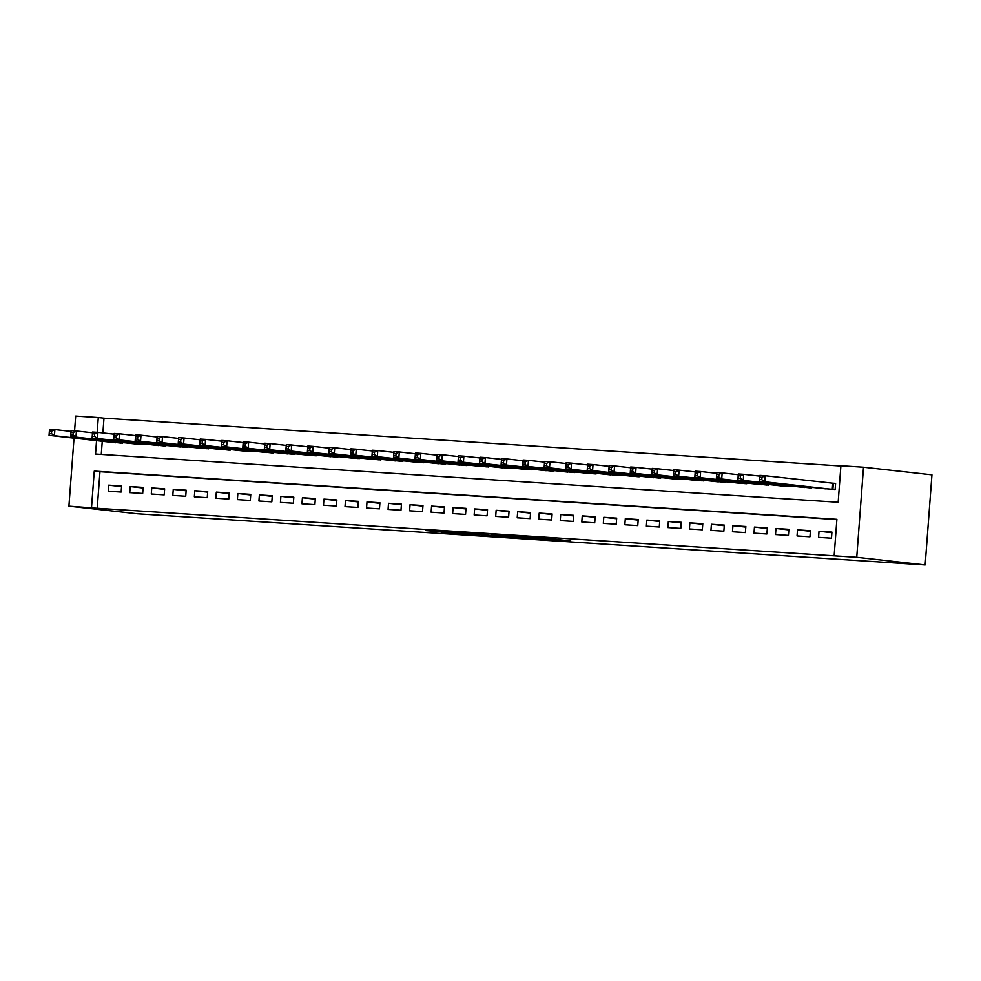 <?xml version="1.0" encoding="UTF-8"?>
<svg xmlns="http://www.w3.org/2000/svg" width="981" height="981" viewBox="0 0 981 981"><rect width="100%" height="100%" fill="white"/><g stroke="black" fill="none" stroke-linecap="round" stroke-linejoin="round"><path stroke-width="1.47" d="M544.749 539.28L570.734 540.972L547.067 538.422L523.731 536.926L544.749 539.28M441.45 532.242L475.54 534.792L451.885 532.242L425.95 530.611L469.605 534.289L441.45 532.242M836.867 519.587L99.964 471.726L97.217 508.268L68.915 506.159L137.34 513.799L925.169 564.958L931.95 474.841L863.513 467.201L840.913 465.73L838.166 502.272L95.537 454.044L96.543 440.641M97.217 508.268L856.744 557.318L925.169 564.958M511.812 537.122L541.254 539.06L517.588 536.509L491.383 534.829L511.812 537.122L511.874 536.435M507.128 536.865L458.532 532.695L507.14 536.766M818.571 537.367L831.483 538.201L831.937 532.107L819.025 531.273L818.571 537.367M797.038 535.969L809.963 536.803L810.416 530.709L797.504 529.875L797.038 535.969M775.517 534.571L788.43 535.405L788.896 529.311L775.971 528.477L775.517 534.571M753.997 533.173L766.909 534.007L767.363 527.913L754.45 527.079L753.997 533.173M732.464 531.776L745.376 532.609L745.842 526.515L732.93 525.681L732.464 531.776M710.943 530.378L723.855 531.212L724.309 525.117L711.397 524.283L710.943 530.378M689.41 528.98L702.335 529.814L702.788 523.719L689.876 522.885L689.41 528.98M667.889 527.582L680.802 528.416L681.268 522.321L668.343 521.487L667.889 527.582M646.369 526.184L659.281 527.018L659.735 520.923L646.822 520.089L646.369 526.184M624.836 524.786L637.76 525.62L638.214 519.538L625.302 518.691L624.836 524.786M603.315 523.388L616.227 524.222L616.681 518.14L603.769 517.294L603.315 523.388M581.794 521.99L594.707 522.824L595.16 516.742L582.248 515.896L581.794 521.99M560.261 520.592L573.174 521.426L573.64 515.344L560.715 514.498L560.261 520.592M538.741 519.194L551.653 520.028L552.107 513.946L539.194 513.1L538.741 519.194M517.208 517.796L530.132 518.63L530.586 512.548L517.674 511.702L517.208 517.796M495.687 516.398L508.599 517.232L509.065 511.15L496.141 510.304L495.687 516.398M474.166 515L487.079 515.834L487.532 509.752L474.62 508.906L474.166 515M452.633 513.603L465.546 514.436L466.012 508.354L453.099 507.508L452.633 513.603M431.113 512.205L444.025 513.038L444.479 506.956L431.566 506.11L431.113 512.205M409.58 510.807L422.504 511.641L422.958 505.558L410.046 504.712L409.58 510.807M388.059 509.409L400.971 510.243L401.437 504.16L388.513 503.314L388.059 509.409M366.538 508.011L379.451 508.845L379.905 502.763L366.992 501.916L366.538 508.011M345.005 506.613L357.918 507.447L358.384 501.365L345.471 500.518L345.005 506.613M323.485 505.215L336.397 506.049L336.851 499.967L323.938 499.121L323.485 505.215M301.952 503.817L314.876 504.651L315.33 498.569L302.418 497.723L301.952 503.817M280.431 502.419L293.344 503.253L293.81 497.171L280.885 496.325L280.431 502.419M258.91 501.021L271.823 501.855L272.277 495.773L259.364 494.927L258.91 501.021M237.377 499.623L250.302 500.457L250.756 494.375L237.843 493.529L237.377 499.623M215.857 498.225L228.769 499.059L229.223 492.977L216.311 492.131L215.857 498.225M194.336 496.827L207.249 497.661L207.702 491.579L194.79 490.733L194.336 496.827M172.803 495.43L185.716 496.263L186.182 490.181L173.257 489.335L172.803 495.43M151.282 494.032L164.195 494.865L164.649 488.783L151.736 487.937L151.282 494.032M129.75 492.634L142.674 493.468L143.128 487.385L130.215 486.551L129.75 492.634M121.607 485.987L108.683 485.154L108.229 491.236L121.141 492.07L121.607 485.987M840.901 466L103.986 418.151L102.882 432.94M102.257 441.278L101.264 454.424M822.25 488.477L835.15 489.482L835.604 483.4L831.839 483.155M813.666 487.52L800.717 487.079M792.133 486.122L779.196 485.681M770.612 484.724L757.663 484.283M749.092 483.326L736.142 482.885M727.559 481.929L714.622 481.487M706.038 480.531L693.089 480.089M684.505 479.133L671.568 478.691M662.984 477.735L650.035 477.293M641.464 476.337L628.514 475.895M619.931 474.939L606.994 474.497M598.41 473.541L585.461 473.1M576.889 472.143L563.94 471.702M555.356 470.745L542.407 470.304M533.836 469.347L520.886 468.906M512.303 467.949L499.366 467.508M490.782 466.551L477.833 466.11M469.261 465.153L456.312 464.712M447.728 463.755L434.791 463.314M426.208 462.358L413.259 461.916M404.675 460.96L391.738 460.518M383.154 459.562L370.205 459.12M361.633 458.164L348.684 457.722M340.1 456.766L327.164 456.324M318.58 455.368L305.631 454.926M297.047 453.97L284.11 453.529M275.526 452.572L262.577 452.131M254.005 451.174L241.056 450.733M232.472 449.776L219.536 449.335M210.952 448.378L198.003 447.937M189.431 446.98L176.482 446.539M167.898 445.582L154.949 445.141M146.377 444.185L133.428 443.743M124.845 442.787L111.908 442.345M74.568 430.88L75.684 416.042L98.284 417.514L97.168 432.339M103.986 418.151L98.284 417.514M74.029 438.127L68.915 506.159M834.144 555.847L836.891 519.317L94.262 471.101L91.515 507.631M856.744 557.318L863.513 467.201M99.964 471.726L94.262 471.101M819.025 531.273L831.9 532.708M797.504 529.875L810.367 531.31M775.971 528.477L788.847 529.912M754.45 527.079L767.326 528.514M732.93 525.681L745.793 527.116M711.397 524.283L724.272 525.718M689.876 522.885L702.739 524.32M668.343 521.487L681.219 522.922M646.822 520.089L659.698 521.524M625.302 518.691L638.165 520.126M603.769 517.294L616.644 518.728M582.248 515.896L595.111 517.33M560.715 514.498L573.591 515.932M539.194 513.1L552.07 514.535M517.674 511.702L530.537 513.137M496.141 510.304L509.016 511.739M474.62 508.906L487.483 510.341M453.099 507.508L465.963 508.943M431.566 506.11L444.442 507.545M410.046 504.712L422.909 506.147M388.513 503.314L401.388 504.749M366.992 501.916L379.868 503.351M345.471 500.518L358.335 501.953M323.938 499.121L336.814 500.555M302.418 497.723L315.281 499.17M280.885 496.325L293.76 497.772M259.364 494.927L272.24 496.374M237.843 493.529L250.707 494.976M216.311 492.131L229.186 493.578M194.79 490.733L207.653 492.18M173.257 489.335L186.132 490.782M151.736 487.937L164.612 489.384M130.215 486.551L143.079 487.986M108.683 485.154L121.558 486.588M536.092 538.679L509.703 536.153L536.092 538.679M490.365 535.565L502.407 536.411L490.365 535.565M759.662 479.574L761.808 479.709L761.992 477.281L759.846 477.134L759.392 481.463L759.846 475.368L765.229 475.724L764.775 481.806L759.392 481.463L826.002 488.894M835.591 483.523L765.229 475.724L761.992 477.281M831.385 489.249L764.775 481.806L761.808 479.709M759.846 475.368L759.846 477.134M738.129 478.176L740.287 478.311L740.471 475.883L738.313 475.736L737.859 480.065L738.325 473.97L743.708 474.326L743.242 480.408L737.859 480.065L804.469 487.496M759.797 476.116L743.708 474.326L740.471 475.883M809.852 487.851L743.242 480.408L740.287 478.311M738.325 473.97L738.313 475.736M716.608 476.778L718.766 476.913L718.938 474.485L716.792 474.338L716.338 478.667L716.792 472.572L722.175 472.928L721.722 479.01L716.338 478.667L782.948 486.098M738.264 474.718L722.175 472.928L718.938 474.485M788.332 486.453L721.722 479.01L718.766 476.913M716.792 472.572L716.792 474.338M695.088 475.38L697.233 475.515L697.417 473.087L695.271 472.94L694.818 477.269L695.271 471.174L700.655 471.53L700.201 477.612L694.818 477.269L761.428 484.7M716.743 473.32L700.655 471.53L697.417 473.087M766.799 485.055L700.201 477.612L697.233 475.515M695.271 471.174L695.271 472.94M673.555 473.982L675.713 474.117L675.897 471.689L673.739 471.542L673.285 475.871L673.751 469.776L679.122 470.132L678.668 476.214L673.285 475.871L739.895 483.302M695.21 471.922L679.122 470.132L675.897 471.689M745.278 483.658L678.668 476.214L675.713 474.117M673.751 469.776L673.739 471.542M652.034 472.584L654.18 472.719L654.364 470.291L652.218 470.144L651.764 474.473L652.218 468.378L657.601 468.734L657.147 474.816L651.764 474.473L718.374 481.904M673.689 470.524L657.601 468.734L654.364 470.291M723.757 482.26L657.147 474.816L654.18 472.719M652.218 468.378L652.218 470.144M630.501 471.187L632.659 471.321L632.843 468.893L630.685 468.746L630.231 473.075L630.697 466.981L636.08 467.336L635.614 473.418L630.231 473.075L696.841 480.506M652.169 469.126L636.08 467.336L632.843 468.893M702.224 480.862L635.614 473.418L632.659 471.321M630.697 466.981L630.685 468.746M608.98 469.789L611.138 469.924L611.322 467.496L609.164 467.348L608.711 471.677L609.164 465.583L614.547 465.938L614.094 472.02L608.711 471.677L675.32 479.108M630.636 467.729L614.547 465.938L611.322 467.496M680.704 479.464L614.094 472.02L611.138 469.924M609.164 465.583L609.164 467.348M587.46 468.391L589.606 468.526L589.789 466.098L587.644 465.95L587.19 470.279L587.644 464.185L593.027 464.54L592.573 470.622L587.19 470.279L653.8 477.71M609.115 466.331L593.027 464.54L589.789 466.098M659.171 478.066L592.573 470.622L589.606 468.526M587.644 464.185L587.644 465.95M565.927 466.993L568.085 467.128L568.269 464.7L566.111 464.553L565.657 468.881L566.123 462.787L571.506 463.142L571.04 469.237L565.657 468.881L632.267 476.312M587.582 464.933L571.506 463.142L568.269 464.7M637.65 476.668L571.04 469.237L568.085 467.128M566.123 462.787L566.111 464.553M544.406 465.595L546.552 465.742L546.736 463.302L544.59 463.155L544.136 467.483L544.59 461.389L549.973 461.744L549.519 467.839L544.136 467.483L610.746 474.914M566.062 463.535L549.973 461.744L546.736 463.302M616.129 475.27L549.519 467.839L546.552 465.742M544.59 461.389L544.59 463.155M522.873 464.197L525.031 464.344L525.215 461.904L523.057 461.769L522.615 466.085L523.069 459.991L528.452 460.347L527.986 466.441L522.615 466.085L589.213 473.516M544.541 462.137L528.452 460.347L525.215 461.904M594.596 473.872L527.986 466.441L525.031 464.344M523.069 459.991L523.057 461.769M501.352 462.799L503.511 462.946L503.694 460.506L501.536 460.371L501.083 464.687L501.549 458.605L506.919 458.949L506.466 465.043L501.083 464.687L567.692 472.119M523.008 460.739L506.919 458.949L503.694 460.506M573.076 472.474L506.466 465.043L503.511 462.946M501.549 458.605L501.536 460.371M479.832 461.401L481.978 461.548L482.161 459.108L480.016 458.973L479.562 463.29L480.016 457.207L485.399 457.551L484.945 463.645L479.562 463.29L546.172 470.721M501.487 459.341L485.399 457.551L482.161 459.108M551.543 471.076L484.945 463.645L481.978 461.548M480.016 457.207L480.016 458.973M458.299 460.003L460.457 460.15L460.641 457.71L458.483 457.575L458.029 461.892L458.495 455.809L463.878 456.153L463.412 462.247L458.029 461.892L524.639 469.323M479.967 457.943L463.878 456.153L460.641 457.71M530.022 469.678L463.412 462.247L460.457 460.15M458.495 455.809L458.483 457.575M436.778 458.605L438.924 458.752L439.108 456.312L436.962 456.177L436.508 460.494L436.962 454.411L442.345 454.755L441.891 460.849L436.508 460.494L503.118 467.925M458.434 456.545L442.345 454.755L439.108 456.312M508.501 468.28L441.891 460.849L438.924 458.752M436.962 454.411L436.962 456.177M415.257 457.207L417.403 457.354L417.587 454.914L415.429 454.779L414.988 459.096L415.441 453.014L420.824 453.357L420.359 459.451L414.988 459.096L481.585 466.527M436.913 455.147L420.824 453.357L417.587 454.914M486.968 466.882L420.359 459.451L417.403 457.354M415.441 453.014L415.429 454.779M393.724 455.809L395.883 455.957L396.066 453.516L393.908 453.381L393.455 457.698L393.921 451.616L399.292 451.959L398.838 458.053L393.455 457.698L460.064 465.129M415.38 453.762L399.292 451.959L396.066 453.516M465.448 465.485L398.838 458.053L395.883 455.957M393.921 451.616L393.908 453.381M372.204 454.411L374.35 454.559L374.534 452.118L372.388 451.983L371.934 456.3L372.388 450.218L377.771 450.561L377.317 456.656L371.934 456.3L438.544 463.731M393.859 452.364L377.771 450.561L374.534 452.118M443.927 464.087L377.317 456.656L374.35 454.559M372.388 450.218L372.388 451.983M350.671 453.014L352.829 453.161L353.013 450.72L350.855 450.586L350.401 454.902L350.867 448.82L356.25 449.163L355.784 455.258L350.401 454.902L417.011 462.333M372.339 450.966L356.25 449.163L353.013 450.72M422.394 462.689L355.784 455.258L352.829 453.161M350.867 448.82L350.855 450.586M329.15 451.616L331.308 451.763L331.48 449.323L329.334 449.188L328.88 453.504L329.334 447.422L334.717 447.765L334.263 453.86L328.88 453.504L395.49 460.935M350.806 449.568L334.717 447.765L331.48 449.323M400.873 461.291L334.263 453.86L331.308 451.763M329.334 447.422L329.334 449.188M307.629 450.218L309.775 450.365L309.959 447.925L307.813 447.79L307.36 452.106L307.813 446.024L313.197 446.367L312.743 452.462L307.36 452.106L373.969 459.537M329.285 448.17L313.197 446.367L309.959 447.925M379.34 459.893L312.743 452.462L309.775 450.365M307.813 446.024L307.813 447.79M286.096 448.82L288.255 448.967L288.439 446.527L286.28 446.392L285.827 450.708L286.293 444.626L291.664 444.969L291.21 451.064L285.827 450.708L352.437 458.139M307.752 446.772L291.664 444.969L288.439 446.527M357.82 458.495L291.21 451.064L288.255 448.967M286.293 444.626L286.28 446.392M264.576 447.422L266.722 447.569L266.906 445.129L264.76 444.994L264.306 449.31L264.76 443.228L270.143 443.571L269.689 449.666L264.306 449.31L330.916 456.741M286.231 445.374L270.143 443.571L266.906 445.129M336.299 457.097L269.689 449.666L266.722 447.569M264.76 443.228L264.76 444.994M243.043 446.024L245.201 446.171L245.385 443.731L243.227 443.596L242.773 447.912L243.239 441.83L248.622 442.173L248.156 448.268L242.773 447.912L309.383 455.343M264.711 443.976L248.622 442.173L245.385 443.731M314.766 455.699L248.156 448.268L245.201 446.171M243.239 441.83L243.227 443.596M221.522 444.626L223.68 444.773L223.864 442.333L221.706 442.198L221.252 446.514L221.706 440.432L227.089 440.776L226.636 446.87L221.252 446.514L287.862 453.945M243.178 442.578L227.089 440.776L223.864 442.333M293.245 454.301L226.636 446.87L223.68 444.773M221.706 440.432L221.706 442.198M200.001 443.228L202.147 443.375L202.331 440.935L200.185 440.8L199.732 445.116L200.185 439.034L205.569 439.378L205.115 445.472L199.732 445.116L266.341 452.548M221.657 441.18L205.569 439.378L202.331 440.935M271.712 452.903L205.115 445.472L202.147 443.375M200.185 439.034L200.185 440.8M178.468 441.83L180.627 441.977L180.811 439.537L178.652 439.402L178.199 443.719L178.665 437.636L184.048 437.98L183.582 444.074L178.199 443.719L244.809 451.162M200.124 439.782L184.048 437.98L180.811 439.537M250.192 451.505L183.582 444.074L180.627 441.977M178.665 437.636L178.652 439.402M156.948 440.432L159.094 440.579L159.278 438.139L157.132 438.004L156.678 442.321L157.132 436.238L162.515 436.582L162.061 442.676L156.678 442.321L223.288 449.764M178.603 438.384L162.515 436.582L159.278 438.139M228.671 450.107L162.061 442.676L159.094 440.579M157.132 436.238L157.132 438.004M135.415 439.034L137.573 439.181L137.757 436.741L135.599 436.606L135.157 440.923L135.611 434.841L140.994 435.184L140.528 441.278L135.157 440.923L201.755 448.366M157.083 436.986L140.994 435.184L137.757 436.741M207.138 448.709L140.528 441.278L137.573 439.181M135.611 434.841L135.599 436.606M113.894 437.636L116.052 437.784L116.236 435.343L114.078 435.208L113.624 439.525L114.09 433.443L119.461 433.786L119.008 439.88L113.624 439.525L180.234 446.968M135.55 435.589L119.461 433.786L116.236 435.343M185.617 447.311L119.008 439.88L116.052 437.784M114.09 433.443L114.078 435.208M92.373 436.238L94.519 436.386L94.703 433.945L92.557 433.81L92.104 438.127L92.557 432.045L97.941 432.388L97.487 438.482L92.104 438.127L158.714 445.57M114.029 434.191L97.941 432.388L94.703 433.945M164.085 445.914L97.487 438.482L94.519 436.386M92.557 432.045L92.557 433.81M70.84 434.841L72.999 434.988L73.183 432.547L71.024 432.413L70.571 436.729L71.037 430.647L76.42 430.99L75.954 437.085L70.571 436.729L137.181 444.172M92.508 432.793L76.42 430.99L73.183 432.547M142.564 444.516L75.954 437.085L72.999 434.988M71.037 430.647L71.024 432.413M49.32 433.455L51.466 433.59L51.65 431.15L49.504 431.015L49.05 435.331L49.504 429.249L54.887 429.592L54.433 435.687L49.05 435.331L115.66 442.774M70.975 431.395L54.887 429.592L51.65 431.15M121.043 443.118L54.433 435.687L51.466 433.59M49.504 429.249L49.504 431.015M551.58 538.827L551.518 539.513M549.9 538.643L549.851 539.329M479.01 534.302L478.961 534.988M833.335 483.314L832.881 489.335M832.746 483.253L832.293 489.298M811.397 487.263L811.348 487.937M810.821 487.201L810.772 487.9M789.877 485.865L789.828 486.551M789.3 485.803L789.239 486.502M768.356 484.467L768.307 485.154M767.767 484.406L767.718 485.105M746.823 483.069L746.774 483.756M746.247 483.008L746.198 483.707M725.302 481.671L725.253 482.358M724.726 481.61L724.665 482.309M703.782 480.273L703.72 480.96M703.193 480.212L703.144 480.911M682.249 478.875L682.2 479.562M681.672 478.814L681.611 479.525M660.728 477.477L660.679 478.164M660.139 477.416L660.09 478.127M639.195 476.079L639.146 476.766M638.619 476.018L638.57 476.729M617.674 474.681L617.625 475.368M617.098 474.62L617.037 475.331M596.154 473.283L596.092 473.97M595.565 473.222L595.516 473.933M574.621 471.886L574.572 472.572M574.044 471.824L573.995 472.535M553.1 470.488L553.051 471.174M552.511 470.426L552.462 471.138M531.567 469.09L531.518 469.776M530.991 469.028L530.942 469.74M510.046 467.692L509.997 468.378M509.47 467.63L509.409 468.342M488.526 466.294L488.464 466.981M487.937 466.233L487.888 466.944M466.993 464.896L466.944 465.583M466.416 464.835L466.367 465.546M445.472 463.51L445.423 464.185M444.896 463.437L444.834 464.148M423.939 462.112L423.89 462.787M423.363 462.039L423.314 462.75M402.418 460.714L402.369 461.389M401.842 460.641L401.781 461.352M380.898 459.316L380.849 459.991M380.309 459.243L380.26 459.954M359.365 457.919L359.316 458.593M358.788 457.845L358.739 458.556M337.844 456.521L337.795 457.195M337.268 456.447L337.206 457.158M316.323 455.123L316.262 455.797M315.735 455.049L315.686 455.76M294.791 453.725L294.741 454.399M294.214 453.651L294.153 454.362M273.27 452.327L273.221 453.001M272.681 452.253L272.632 452.964M251.737 450.929L251.688 451.603M251.161 450.855L251.111 451.567M230.216 449.531L230.167 450.205M229.64 449.457L229.579 450.169M208.695 448.133L208.634 448.808M208.107 448.059L208.058 448.771M187.163 446.735L187.113 447.41M186.586 446.662L186.537 447.373M165.642 445.337L165.593 446.012M165.053 445.264L165.004 445.975M144.109 443.939L144.06 444.614M143.533 443.866L143.484 444.577M122.588 442.541L122.539 443.216M122.012 442.468L121.951 443.179M552.475 538.925L552.413 539.648"/></g></svg>
